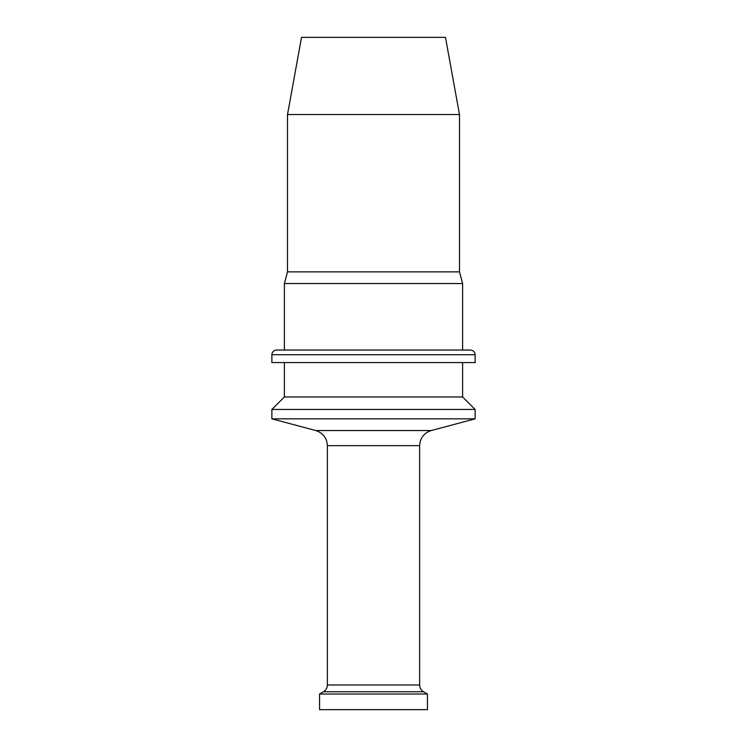 <?xml version="1.0" encoding="UTF-8"?>
<svg xmlns="http://www.w3.org/2000/svg" width="747" height="747" viewBox="0 0 747 747"><rect width="100%" height="100%" fill="white"/><g stroke="black" fill="none" stroke-linecap="round" stroke-linejoin="round"><path stroke-width="1.12" d="M287.511 114.534L301.527 37.35L445.473 37.35L459.489 114.534L287.511 114.534L287.511 271.871L459.489 271.871L459.489 114.534M287.511 271.871L284.383 283.543L462.617 283.543L459.489 271.871M284.383 350.044L284.383 283.543M276.567 350.044L470.433 350.044C473.309 350.352 474.877 351.912 475.129 354.741L271.871 354.741C272.151 351.893 273.71 350.324 276.567 350.044M271.871 354.741L271.871 362.556L475.129 362.556L475.129 354.741M284.383 362.556L284.383 396.956L462.617 396.956L462.617 362.556M284.383 396.956L271.871 409.459L475.129 409.459L462.617 396.956M319.557 694.019L427.443 694.019L427.443 709.65L319.557 709.65L319.557 694.019L323.47 691.759C325.972 690.2 327.279 687.94 327.373 684.99L327.373 445.651C326.915 438.003 323.04 432.971 315.766 430.543L271.871 418.843L475.129 418.843L475.129 409.459M271.871 418.843L271.871 409.459M315.766 430.543L431.234 430.543L475.129 418.843M327.373 445.651L419.627 445.651C420.085 438.003 423.96 432.971 431.234 430.543M327.373 684.99L419.627 684.99L419.627 445.651M323.47 691.759L423.53 691.759C421.028 690.2 419.721 687.94 419.627 684.99M462.617 350.044L462.617 283.543M423.53 691.759L427.443 694.019"/></g></svg>
